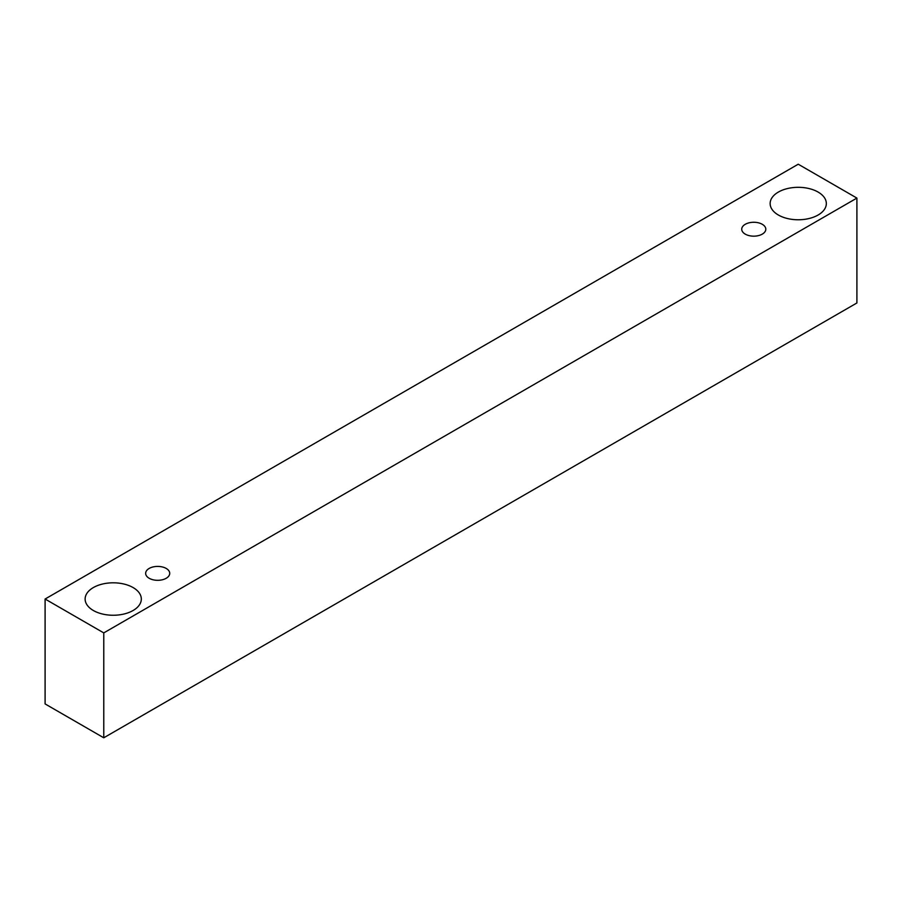 <?xml version="1.0" encoding="UTF-8"?>
<svg xmlns="http://www.w3.org/2000/svg" width="902" height="902" viewBox="0 0 902 902"><rect width="100%" height="100%" fill="white"/><g stroke="black" fill="none" stroke-linecap="round" stroke-linejoin="round"><path stroke-width="1.35" d="M745.255 224.305A12.042 6.957 180 0 1 758.379 222.794A12.042 6.957 180 0 1 765.809 229.221A12.042 6.957 180 0 1 753.768 236.166A12.042 6.957 180 0 1 741.726 229.221A12.042 6.957 180 0 1 745.255 224.305M103.764 737.791L856.9 302.971L856.9 198.079L798.236 164.209L45.1 599.029L103.764 632.9L103.764 737.791L45.1 703.921L45.1 599.029M778.37 192.07A28.097 16.225 180 0 1 808.993 188.552A28.097 16.225 180 0 1 826.333 203.548A28.097 16.225 180 0 1 798.236 219.772A28.097 16.225 180 0 1 770.139 203.548A28.097 16.225 180 0 1 778.37 192.07M93.357 587.563A28.097 16.225 180 0 1 123.98 584.045A28.097 16.225 180 0 1 141.321 599.029A28.097 16.225 180 0 1 113.224 615.254A28.097 16.225 180 0 1 85.126 599.029A28.097 16.225 180 0 1 93.357 587.563M149.18 568.44A12.042 6.957 180 0 1 162.304 566.941A12.042 6.957 180 0 1 169.734 573.356A12.042 6.957 180 0 1 157.692 580.313A12.042 6.957 180 0 1 145.65 573.356A12.042 6.957 180 0 1 149.18 568.44M103.764 632.9L856.9 198.079"/></g></svg>
